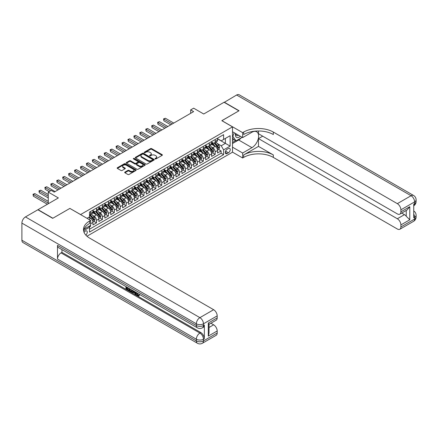 <?xml version="1.0" encoding="UTF-8"?>
<svg xmlns="http://www.w3.org/2000/svg" width="438" height="438" viewBox="0 0 438 438"><rect width="100%" height="100%" fill="white"/><g stroke="black" fill="none" stroke-linecap="round" stroke-linejoin="round"><path stroke-width="0.66" d="M155.151 158.923A0.575 0.334 0 0 0 155.966 158.923L162.153 155.353A0.821 0.476 0 0 0 162.394 155.019A0.821 0.476 0 0 0 162.153 154.68L151.668 148.63A0.821 0.476 0 0 0 150.502 148.63L144.316 152.2A0.575 0.334 0 0 0 145.131 152.67L145.931 152.21A2.633 1.522 0 0 1 149.659 152.21L150.535 152.714A2.633 1.522 0 0 1 151.307 153.787A2.633 1.522 0 0 1 150.535 154.866L149.73 155.326A0.575 0.334 0 0 0 150.546 155.797L151.351 155.337A2.633 1.522 0 0 1 155.074 155.337L155.95 155.84A2.633 1.522 0 0 1 156.722 156.919A2.633 1.522 0 0 1 155.95 157.992L155.151 158.452A0.575 0.334 0 0 0 155.151 158.923L155.151 158.452M85.821 235.107A2.683 1.549 120 0 0 87.189 232.775A2.683 1.549 120 0 0 86.697 230.925A2.683 1.549 120 0 0 85.355 231.056A2.683 1.549 120 0 0 84.069 232.386M124.939 172.096A0.821 0.476 0 0 0 124.699 172.435A0.821 0.476 0 0 0 124.939 172.769L127.88 174.466A0.821 0.476 0 0 0 129.046 174.466L135.917 170.502A0.821 0.476 0 0 0 136.158 170.163A0.821 0.476 0 0 0 135.917 169.829L125.432 163.774A0.821 0.476 0 0 0 124.266 163.774L117.395 167.743A0.821 0.476 0 0 0 117.154 168.077A0.821 0.476 0 0 0 117.395 168.416L120.948 170.47A0.821 0.476 0 0 0 122.114 170.47L125.054 168.767A0.821 0.476 0 0 0 125.295 168.433A0.821 0.476 0 0 0 125.054 168.099L123.292 167.081A2.201 1.27 0 0 1 122.645 166.177A2.201 1.27 0 0 1 124.009 165.006A2.201 1.27 0 0 1 126.407 165.279L133.311 169.265A2.201 1.27 0 0 1 133.957 170.163A2.201 1.27 0 0 1 132.594 171.34A2.201 1.27 0 0 1 130.196 171.066L129.046 170.398A0.821 0.476 0 0 0 127.88 170.398L124.939 172.096L124.939 172.769L127.88 171.083L127.88 170.398M69.932 208.45L80.608 214.549L232.501 126.85L221.825 120.685L238.88 110.836L224.048 102.273L203.725 114.006L193.64 108.181L190.672 109.894L193.64 111.608L54.208 192.107L51.241 190.399L48.273 192.107L48.273 203.758M69.932 208.379L52.872 218.228L38.04 209.665L58.358 197.932L48.273 192.107M145.991 164.009A0.821 0.476 0 0 0 147.157 164.009L154.028 160.045A0.821 0.476 0 0 0 154.269 159.706A0.821 0.476 0 0 0 154.028 159.372L143.544 153.316A0.821 0.476 0 0 0 142.377 153.316L135.506 157.286A0.821 0.476 0 0 0 135.265 157.62A0.821 0.476 0 0 0 135.506 157.959L145.991 164.009M133.727 159.049A0.575 0.334 0 0 1 134.313 159.131L134.313 158.446L144.973 164.6A0.821 0.476 0 0 1 145.213 164.934A0.821 0.476 0 0 1 144.973 165.274L138.101 169.238A0.821 0.476 0 0 1 136.935 169.238L126.451 163.188L126.451 162.514A0.821 0.476 0 0 0 126.21 162.848A0.821 0.476 0 0 0 126.451 163.188M126.451 162.514L129.391 160.817A0.821 0.476 0 0 1 130.557 160.817L134.811 163.27A0.821 0.476 0 0 0 135.972 163.27L137.926 162.148A0.821 0.476 0 0 0 138.167 161.808A0.821 0.476 0 0 0 137.926 161.474L133.497 158.917A0.575 0.334 0 0 1 134.313 158.446M89.347 227.01L90.578 226.298L89.806 225.849M90.639 223.763L92.949 222.427L92.949 224.924L96.513 222.871L93.814 221.31M92.648 215.397L94.137 216.257A3.356 1.938 60 0 1 96.513 220.369L98.884 219L98.884 221.502L102.443 219.443L99.744 217.889M98.583 211.976L100.072 212.835A3.356 1.938 60 0 1 102.443 216.947L104.819 215.573L104.819 218.075L108.378 216.022L105.678 214.461M104.512 208.548L106.007 209.408A3.356 1.938 60 0 1 108.378 213.52L110.754 212.151L110.754 214.647L114.313 212.594L111.613 211.034M110.447 205.121L111.936 205.98A3.356 1.938 60 0 1 114.313 210.092L116.683 208.723L116.683 211.226L120.242 209.167L117.543 207.612M116.382 201.699L117.871 202.559A3.356 1.938 60 0 1 120.242 206.67L122.618 205.296L122.618 207.798L126.177 205.745L123.478 204.185M122.317 198.272L123.806 199.131A3.356 1.938 60 0 1 126.177 203.243L128.553 201.874L128.553 204.371L132.112 202.318L129.413 200.757M128.246 194.844L129.736 195.704A3.356 1.938 60 0 1 132.112 199.816L134.482 198.447L134.482 200.949L138.047 198.89L135.347 197.335M134.181 191.422L135.671 192.282A3.356 1.938 60 0 1 138.047 196.394L140.417 195.019L140.417 197.522L143.976 195.468L141.277 193.908M140.116 187.995L141.605 188.855A3.356 1.938 60 0 1 143.976 192.966L146.352 191.598L146.352 194.094L149.911 192.041L147.212 190.481M146.046 184.568L147.54 185.427A3.356 1.938 60 0 1 149.911 189.539L152.282 188.17L152.282 190.672L155.846 188.614L153.147 187.059M151.981 181.146L153.47 182.005A3.356 1.938 60 0 1 155.846 186.117L158.217 184.743L158.217 187.245L161.775 185.192L159.076 183.631M157.915 177.719L159.405 178.578A3.356 1.938 60 0 1 161.775 182.69L164.151 181.321L164.151 183.818L167.71 181.765L165.011 180.204M163.85 174.291L165.34 175.151A3.356 1.938 60 0 1 167.71 179.262L170.086 177.894L170.086 180.396L173.645 178.337L170.946 176.782M169.78 170.869L171.269 171.729A3.356 1.938 60 0 1 173.645 175.841L176.016 174.466L176.016 176.968L179.58 174.915L176.875 173.355M175.715 167.442L177.204 168.301A3.356 1.938 60 0 1 179.58 172.413L181.951 171.044L181.951 173.541L185.509 171.488L182.81 169.928M181.65 164.015L183.139 164.874A3.356 1.938 60 0 1 185.509 168.986L187.886 167.617L187.886 170.119L191.444 168.061L188.745 166.506M187.579 160.593L189.068 161.452A3.356 1.938 60 0 1 191.444 165.564L193.815 164.19L193.815 166.692L197.379 164.639L194.68 163.078M193.514 157.165L195.003 158.025A3.356 1.938 60 0 1 197.379 162.137L199.75 160.768L199.75 163.264L203.309 161.211L200.609 159.651M199.449 153.738L200.938 154.598A3.356 1.938 60 0 1 203.309 158.709L205.685 157.341L205.685 159.843L209.244 157.784L206.544 156.229M205.384 150.316L206.873 151.176A3.356 1.938 60 0 1 209.244 155.282L211.62 153.913L211.62 156.415L215.178 154.362L215.178 151.86A3.356 1.938 -120 0 0 212.802 147.748L211.313 146.889M212.479 152.802L215.178 154.362M92.949 222.427A3.356 1.938 -120 0 0 90.578 218.316L88.799 217.286M98.884 219A3.356 1.938 -120 0 0 96.513 214.888L92.84 212.769M104.819 215.573A3.356 1.938 -120 0 0 102.443 211.466L98.774 209.348M110.754 212.151A3.356 1.938 -120 0 0 108.378 208.039L104.709 205.92M116.683 208.723A3.356 1.938 -120 0 0 114.313 204.612L110.644 202.493M122.618 205.296A3.356 1.938 -120 0 0 120.242 201.19L116.574 199.071M128.553 201.874A3.356 1.938 -120 0 0 126.177 197.762L122.509 195.644M134.482 198.447A3.356 1.938 -120 0 0 132.112 194.335L128.444 192.216M140.417 195.019A3.356 1.938 -120 0 0 138.047 190.908L134.373 188.794M146.352 191.598A3.356 1.938 -120 0 0 143.976 187.486L140.308 185.367M152.282 188.17A3.356 1.938 -120 0 0 149.911 184.059L146.243 181.94M158.217 184.743A3.356 1.938 -120 0 0 155.846 180.631L152.178 178.518M164.151 181.321A3.356 1.938 -120 0 0 161.775 177.209L158.107 175.09M170.086 177.894A3.356 1.938 -120 0 0 167.71 173.782L164.042 171.663M176.016 174.466A3.356 1.938 -120 0 0 173.645 170.355L169.977 168.241M181.951 171.044A3.356 1.938 -120 0 0 179.58 166.933L175.906 164.814M187.886 167.617A3.356 1.938 -120 0 0 185.509 163.505L181.841 161.387M193.815 164.19A3.356 1.938 -120 0 0 191.444 160.078L187.776 157.959M199.75 160.768A3.356 1.938 -120 0 0 197.379 156.656L193.706 154.537M205.685 157.341A3.356 1.938 -120 0 0 203.309 153.229L199.64 151.11M211.62 153.913A3.356 1.938 -120 0 0 209.244 149.801L205.575 147.683M228.406 148.537L227.103 149.292A2.601 1.5 120 0 0 225.406 151.581A2.601 1.5 120 0 0 225.805 153.667A2.601 1.5 120 0 0 227.103 153.535L228.406 152.785A2.601 1.5 120 0 0 230.109 150.491A2.601 1.5 120 0 0 229.709 148.405A2.601 1.5 120 0 0 228.406 148.537M86.959 236.23L232.501 152.2L232.501 126.85M88.963 226.336L89.511 227.289L89.511 232.085L223.604 154.669L223.604 149.873L221.228 145.761L217.248 143.461M89.511 227.289L83.609 230.695M87.02 218.316L89.511 216.876L89.511 212.08L223.604 134.663L223.604 139.459L230.131 135.692L230.131 146.106L223.604 149.873M92.949 210.64L94.137 211.324A3.356 1.938 60 0 0 95.818 211.494L98.189 210.125A3.356 1.938 -120 0 0 98.884 208.587L98.884 206.67M98.884 207.218L100.072 207.902A3.356 1.938 60 0 0 101.747 208.066L104.124 206.698A3.356 1.938 -120 0 0 104.819 205.159L104.819 203.243M104.819 203.79L106.007 204.475A3.356 1.938 60 0 0 107.682 204.645L110.058 203.27A3.356 1.938 -120 0 0 110.754 201.737L110.754 199.816M110.754 200.363L111.936 201.047A3.356 1.938 60 0 0 113.617 201.217L115.988 199.848A3.356 1.938 -120 0 0 116.683 198.31L116.683 196.394M116.683 196.941L117.871 197.626A3.356 1.938 60 0 0 119.552 197.79L121.923 196.421A3.356 1.938 -120 0 0 122.618 194.883L122.618 192.966M122.618 193.514L123.806 194.198A3.356 1.938 60 0 0 125.482 194.362L127.858 192.994A3.356 1.938 -120 0 0 128.553 191.461L128.553 189.539M128.553 190.087L129.736 190.771A3.356 1.938 60 0 0 131.416 190.941L133.787 189.572A3.356 1.938 -120 0 0 134.482 188.033L134.482 186.117M134.482 186.665L135.671 187.349A3.356 1.938 60 0 0 137.351 187.513L139.722 186.145A3.356 1.938 -120 0 0 140.417 184.606L140.417 182.69M140.417 183.237L141.605 183.922A3.356 1.938 60 0 0 143.281 184.086L145.657 182.717A3.356 1.938 -120 0 0 146.352 181.184L146.352 179.262M146.352 179.81L147.54 180.494A3.356 1.938 60 0 0 149.216 180.664L151.592 179.295A3.356 1.938 -120 0 0 152.282 177.757L152.282 175.835M152.282 176.388L153.47 177.072A3.356 1.938 60 0 0 155.151 177.237L157.521 175.868A3.356 1.938 -120 0 0 158.217 174.329L158.217 172.413M158.217 172.961L159.405 173.645A3.356 1.938 60 0 0 161.08 173.809L163.456 172.441A3.356 1.938 -120 0 0 164.151 170.908L164.151 168.986M164.151 169.533L165.34 170.218A3.356 1.938 60 0 0 167.015 170.387L169.391 169.013A3.356 1.938 -120 0 0 170.086 167.48L170.086 165.559M170.086 166.111L171.269 166.796A3.356 1.938 60 0 0 172.95 166.96L175.32 165.591A3.356 1.938 -120 0 0 176.016 164.053L176.016 162.137M176.016 162.684L177.204 163.369A3.356 1.938 60 0 0 178.885 163.533L181.255 162.164A3.356 1.938 -120 0 0 181.951 160.631L181.951 158.709M181.951 159.257L183.139 159.941A3.356 1.938 60 0 0 184.814 160.111L187.19 158.737A3.356 1.938 -120 0 0 187.886 157.204L187.886 155.282M187.886 155.835L189.068 156.519A3.356 1.938 60 0 0 190.749 156.684L193.12 155.315A3.356 1.938 -120 0 0 193.815 153.776L193.815 151.86M193.815 152.408L195.003 153.092A3.356 1.938 60 0 0 196.684 153.256L199.055 151.887A3.356 1.938 -120 0 0 199.75 150.349L199.75 148.433M199.75 148.98L200.938 149.665A3.356 1.938 60 0 0 202.613 149.834L204.989 148.46A3.356 1.938 -120 0 0 205.685 146.927L205.685 145.005M205.685 145.558L206.873 146.243A3.356 1.938 60 0 0 208.548 146.407L210.924 145.038A3.356 1.938 -120 0 0 211.62 143.5L211.62 141.584M89.511 229.211L221.113 153.229L221.113 150.935L217.549 152.988L217.549 150.491A3.356 1.938 -120 0 0 215.178 146.38L211.51 144.261M211.62 142.131L212.802 142.815A3.356 1.938 -120 0 0 214.483 142.98A3.356 1.938 -120 0 0 215.178 141.447L215.178 139.525M214.483 142.98L216.854 141.611A3.356 1.938 -120 0 0 217.549 140.072L217.549 138.156M90.578 211.461L90.578 213.383A3.356 1.938 60 0 1 89.883 214.921A3.356 1.938 60 0 1 89.511 215.053M89.883 214.921L92.254 213.547A3.356 1.938 -120 0 0 92.949 212.014L92.949 210.092M96.513 208.039L96.513 209.955A3.356 1.938 60 0 1 95.818 211.494M102.443 204.612L102.443 206.533A3.356 1.938 60 0 1 101.747 208.066M108.378 201.184L108.378 203.106A3.356 1.938 60 0 1 107.682 204.645M114.313 197.762L114.313 199.679A3.356 1.938 60 0 1 113.617 201.217M120.242 194.335L120.242 196.257A3.356 1.938 60 0 1 119.552 197.79M126.177 190.908L126.177 192.829A3.356 1.938 60 0 1 125.482 194.362M132.112 187.486L132.112 189.402A3.356 1.938 60 0 1 131.416 190.941M138.047 184.059L138.047 185.975A3.356 1.938 60 0 1 137.351 187.513M143.976 180.631L143.976 182.553A3.356 1.938 60 0 1 143.281 184.086M149.911 177.209L149.911 179.126A3.356 1.938 60 0 1 149.216 180.664M155.846 173.782L155.846 175.698A3.356 1.938 60 0 1 155.151 177.237M161.775 170.355L161.775 172.276A3.356 1.938 60 0 1 161.08 173.809M167.71 166.933L167.71 168.849A3.356 1.938 60 0 1 167.015 170.387M173.645 163.505L173.645 165.422A3.356 1.938 60 0 1 172.95 166.96M179.58 160.078L179.58 162A3.356 1.938 60 0 1 178.885 163.533M185.509 156.656L185.509 158.572A3.356 1.938 60 0 1 184.814 160.111M191.444 153.229L191.444 155.145A3.356 1.938 60 0 1 190.749 156.684M197.379 149.801L197.379 151.723A3.356 1.938 60 0 1 196.684 153.256M203.309 146.38L203.309 148.296A3.356 1.938 60 0 1 202.613 149.834M209.244 142.952L209.244 144.869A3.356 1.938 60 0 1 208.548 146.407M209.244 155.282L209.244 157.784M203.309 158.709L203.309 161.211M197.379 162.137L197.379 164.639M191.444 165.564L191.444 168.061M185.509 168.986L185.509 171.488M179.58 172.413L179.58 174.915M173.645 175.841L173.645 178.337M167.71 179.262L167.71 181.765M161.775 182.69L161.775 185.192M155.846 186.117L155.846 188.614M149.911 189.539L149.911 192.041M143.976 192.966L143.976 195.468M138.047 196.394L138.047 198.89M132.112 199.816L132.112 202.318M126.177 203.243L126.177 205.745M120.242 206.67L120.242 209.167M114.313 210.092L114.313 212.594M108.378 213.52L108.378 216.022M102.443 216.947L102.443 219.443M96.513 220.369L96.513 222.871M90.578 225.406L90.578 226.298M221.228 145.761L225.384 143.363L225.384 138.43L230.131 135.692M217.549 138.841L230.131 146.106M217.549 138.704L221.228 140.828L223.604 139.459M190.672 109.894L190.672 113.322M218.409 149.374L221.113 150.935M221.113 153.229L223.604 154.669M155.381 159.005L155.95 158.676A2.633 1.522 0 0 0 156.722 157.603L156.722 156.919M151.307 153.787L151.307 154.477A2.633 1.522 0 0 1 150.535 155.55L149.966 155.879M162.153 154.68L162.153 155.353L151.668 149.314A0.821 0.476 0 0 0 150.502 149.314L144.545 152.752M154.017 160.051L143.544 154.006A0.821 0.476 0 0 0 142.377 154.006L135.517 157.965L135.506 157.286M152.572 159.941A0.575 0.334 0 0 0 152.572 159.47L143.368 154.16A0.575 0.334 0 0 0 142.553 154.16L141.709 154.647A2.633 1.522 0 0 0 140.937 155.725A2.633 1.522 0 0 0 141.709 156.799L148 160.428A2.633 1.522 0 0 0 151.729 160.428L152.572 159.941L152.572 160.626A0.575 0.334 0 0 0 152.742 160.39L152.742 159.706M140.937 155.725L140.937 156.41A2.633 1.522 0 0 0 141.709 157.483L141.709 156.799M152.572 160.626L151.729 161.113A2.633 1.522 0 0 1 148 161.113L141.709 157.483M126.462 163.193L129.391 161.502L129.391 160.817M138.167 161.808L138.167 162.493A0.821 0.476 0 0 1 137.926 162.832L135.972 163.954A0.821 0.476 0 0 1 134.811 163.954L130.557 161.502A0.821 0.476 0 0 0 129.391 161.502M134.313 159.131L144.962 165.279M139.218 165.816A2.201 1.27 0 0 0 141.622 166.095A2.201 1.27 0 0 0 142.98 164.918A2.201 1.27 0 0 0 142.339 164.02L139.903 162.613A0.821 0.476 0 0 0 138.742 162.613L136.787 163.741A0.821 0.476 0 0 0 136.547 164.08A0.821 0.476 0 0 0 136.787 164.414L139.218 165.816L139.218 166.506A2.201 1.27 0 0 0 141.622 166.779A2.201 1.27 0 0 0 142.98 165.602L142.98 164.918M136.547 164.08L136.547 164.765A0.821 0.476 0 0 0 136.787 165.099L136.787 164.414M139.218 166.506L136.787 165.099M133.957 170.163L133.957 170.847A2.201 1.27 0 0 1 132.594 172.024A2.201 1.27 0 0 1 130.196 171.751L129.046 171.083A0.821 0.476 0 0 0 127.88 171.083M122.645 166.177L122.645 166.867A2.201 1.27 0 0 0 123.292 167.765L123.292 167.081M125.054 168.099L125.054 168.767L123.292 167.765M135.906 170.508L125.432 164.464A0.821 0.476 0 0 0 124.266 164.464L117.406 168.422M217.5 149.9L219.033 149.019L219.63 147.305A2.223 1.281 -120 0 0 218.759 145.213L216.049 142.076M215.507 146.593L212.293 142.87A6.417 3.707 -120 0 0 211.62 142.169M213.744 145.553L211.948 143.467A5.327 3.077 -120 0 0 211.62 143.111M173.76 123.083L165.367 118.238L163.883 119.092L163.883 120.806L170.798 124.797M214.182 143.1L216.919 146.276A2.223 1.281 60 0 1 217.713 147.809L218.425 147.398A2.223 1.281 -120 0 0 217.631 145.865L214.921 142.728M214.341 143.051L217.286 146.462A1.133 0.652 60 0 1 217.571 146.905L218.425 147.398M163.883 120.806L163.56 118.906L172.282 123.943M163.56 118.906L165.367 118.238M235.54 133.502A5.453 3.148 120 0 0 237.308 137.592A5.453 3.148 120 0 0 240.325 136.267M235.896 133.71A3.734 2.157 120 0 0 236.668 135.452A3.734 2.157 120 0 0 237.215 135.621A3.734 2.157 120 0 0 238.562 135.249M242.176 137.335L236.033 140.877L233.662 139.508L232.501 137.861M236.033 140.877L232.83 136.322L234.22 132.741M232.501 136.136L232.83 136.322M224.223 102.377L236.624 95.013L411.063 195.726A5.037 2.907 120 0 1 413.582 195.474A5.037 5.037 0 0 1 416.1 199.832A5.037 2.907 180 0 1 414.627 201.891L400.89 209.818A5.037 2.907 -120 0 0 397.332 203.654L411.063 195.726A5.037 2.907 60 0 1 414.627 201.891L414.627 203.604L413.735 204.113L413.735 217.817L414.627 217.303L414.627 219.016A5.037 2.907 60 0 1 413.582 221.321L399.845 229.255A5.037 2.907 -120 0 0 400.89 226.95L414.627 219.016A5.037 2.907 0 0 0 416.1 216.963A5.037 5.037 0 0 1 413.582 221.321M224.223 102.169L239.06 110.737L221.88 120.718M232.501 147.168L242.647 153.026L251.932 147.661A9.439 5.448 120 0 0 258.102 139.344A9.439 5.448 120 0 0 256.652 131.778A9.439 5.448 120 0 0 251.932 132.249L242.647 137.609L242.647 132.643L243.659 132.057A20.975 12.111 180 0 1 273.323 132.057L397.332 203.654M242.647 153.026L242.647 157.992L243.659 157.406A20.975 12.111 180 0 1 273.323 157.406L397.332 229.003A5.037 2.907 -120 0 0 399.845 229.255M258.491 146.38L243.659 154.942A20.975 12.111 180 0 1 273.323 154.942L258.491 146.38L258.491 138.6L262.701 136.169M258.491 130.978L258.491 133.738L397.332 213.897A5.037 2.907 -120 0 0 399.845 214.144A5.037 2.907 -120 0 0 400.89 211.839L409.787 206.703L409.787 219.788L406.229 216.23L406.229 210.459M409.787 219.788L400.89 224.924L400.89 226.95M400.89 224.924A5.037 2.907 -120 0 0 397.332 218.759L404.449 214.647A5.037 2.907 60 0 1 406.229 216.23M258.491 138.6L397.332 218.759M236.624 95.013A5.037 2.907 -60 0 1 239.143 94.761L413.582 195.474M232.501 131.75L242.647 137.609M221.88 120.653L242.647 132.643M232.501 152.134L242.647 157.992M400.89 209.818L400.89 211.839M401.712 213.071L404.449 214.647M243.659 132.057L243.659 134.526A20.975 12.111 180 0 1 273.323 134.526L273.323 132.057M399.845 214.144L407.126 209.944L409.787 206.703M241.261 137.861A9.439 5.448 -60 0 1 238.644 139.99L232.501 143.533M232.501 142.438L235.617 140.642M232.501 140.384L233.837 139.612M136.87 292.863L137.97 295.163L138.386 295.311M136.442 292.639L137.494 295.442L138.189 295.524L138.966 294.714L139.47 295.135L138.578 296.077L137.543 295.94C136.448 295.201 135.9 294.166 135.895 292.852L135.933 292.343M133.541 292.31L132.834 293.17L132.303 292.863L133.201 290.766M135.457 292.069L136.169 294.55L135.692 294.823L135.161 294.511L134.756 293.017L133.24 292.141L132.834 293.17M126.921 287.859L126.921 288.735L129.018 289.945L129.018 290.421L128.542 290.695L125.941 289.19L125.941 286.578M128.788 288.22L128.318 288.664L126.445 287.585L126.445 289.009L126.921 288.735M57.498 245.362L196.339 325.516A5.037 2.907 120 0 0 197.379 327.821L58.544 247.662A5.037 2.907 -60 0 1 57.498 245.362L57.498 259.061A5.037 2.907 -60 0 1 61.057 252.896L61.95 252.381L200.79 332.541A5.037 2.907 60 0 1 204.349 338.705L204.349 325.001A5.037 2.907 60 0 1 203.309 327.306L202.416 327.821A5.037 2.907 -120 0 0 203.456 325.516L204.349 325.001M61.95 252.381L61.95 249.633M132.626 290.438L131.657 292.058L129.226 291.089L129.226 288.472M52.691 218.332L69.872 208.417L90.639 220.402L89.631 220.987A20.975 12.111 -0 0 0 83.483 229.55A20.975 12.111 -0 0 0 89.631 238.113L213.635 309.71A5.037 2.907 60 0 1 217.193 315.875L203.456 323.802L203.456 325.516A5.037 2.907 -0 0 1 196.339 325.516L196.339 323.802L21.9 223.095A5.037 2.907 -60 0 1 25.459 216.925L37.86 209.769L52.691 218.332M90.639 220.402L90.639 225.373L84.08 229.162M208.296 323.036L209.03 324.147L209.03 332.951L208.296 336.121L208.296 323.036L217.193 317.895L217.193 315.875M217.193 317.895A5.037 2.907 60 0 1 216.153 320.2L209.03 324.312M21.9 240.221L196.339 340.934A5.037 2.907 120 0 0 197.379 343.239L22.94 242.526A5.037 2.907 -60 0 1 21.9 240.221L21.9 223.095M210.897 323.233L213.635 324.815A5.037 2.907 60 0 1 217.193 330.98L208.296 336.121M204.349 338.705L203.456 339.22L203.456 340.934L217.193 333L217.193 330.98M217.193 333A5.037 2.907 60 0 1 216.153 335.305L202.416 343.239A5.037 2.907 -120 0 0 203.456 340.934A5.037 2.907 -0 0 1 196.339 340.934L196.339 339.22L57.498 259.061M89.631 220.987L89.631 223.451A20.975 12.111 -0 0 0 83.592 230.782M126.445 289.009L128.542 290.219L129.018 289.945M128.542 290.219L128.542 290.695M126.445 286.868L128.526 288.067M128.318 288.188L128.318 288.664M132.112 290.142L131.657 292.058M129.73 288.762L129.73 290.903L130.464 291.33L131.307 291.522L131.614 289.852M132.15 290.695L132.615 290.427M130.206 289.036L130.206 290.629L131.778 291.248M129.73 290.903L130.206 290.629M130.464 291.33L130.94 291.051M134.794 291.692L135.692 294.823M133.672 291.04L133.393 291.752L134.608 292.453L134.324 291.418M133.968 291.21L134.433 291.807M133.393 291.752L133.864 291.478M137.494 295.442L137.97 295.163M136.393 293.137L136.848 292.874M138.496 294.988L138.994 295.409L139.47 295.135M138.994 295.409L138.578 296.077M211.565 153.327L213.103 152.44L213.695 150.727A2.223 1.281 -120 0 0 212.83 148.641L210.12 145.504M209.572 150.02L206.358 146.297A6.417 3.707 -120 0 0 205.685 145.591M207.809 148.975L206.013 146.894A5.327 3.077 -120 0 0 205.685 146.538M167.831 126.511L159.432 121.665L157.948 122.52L157.948 124.233L164.863 128.224M208.247 146.527L210.99 149.703A2.223 1.281 60 0 1 211.784 151.236L212.496 150.825A2.223 1.281 -120 0 0 211.702 149.292L208.992 146.155M208.406 146.478L211.351 149.889A1.133 0.652 60 0 1 211.642 150.333L212.496 150.825M157.948 124.233L157.625 122.333L166.347 127.365M157.625 122.333L159.432 121.665M205.636 156.755L207.169 155.868L207.76 154.154A2.223 1.281 -120 0 0 206.895 152.068L204.185 148.925M203.643 153.448L200.423 149.725A6.417 3.707 -120 0 0 199.75 149.019M201.88 152.402L200.078 150.322A5.327 3.077 -120 0 0 199.75 149.96M161.896 129.933L153.503 125.087L152.019 125.947L152.019 127.655L158.928 131.646M202.312 149.955L205.055 153.13A2.223 1.281 60 0 1 205.849 154.658L206.561 154.247A2.223 1.281 -120 0 0 205.767 152.72L203.057 149.577M202.476 149.9L205.422 153.311A1.133 0.652 60 0 1 205.707 153.754L206.561 154.247M152.019 127.655L151.69 125.755L160.412 130.792M151.69 125.755L153.503 125.087M199.701 160.177L201.234 159.295L201.825 157.581A2.223 1.281 -120 0 0 200.96 155.49L198.25 152.353M197.708 156.87L194.494 153.152A6.417 3.707 -120 0 0 193.815 152.446M195.945 155.829L194.144 153.743A5.327 3.077 -120 0 0 193.815 153.388M155.961 133.36L147.568 128.515L146.084 129.369L146.084 131.082L152.993 135.074M196.377 153.377L199.12 156.552A2.223 1.281 60 0 1 199.914 158.085L200.626 157.675A2.223 1.281 -120 0 0 199.832 156.142L197.122 153.004M196.542 153.327L199.487 156.738A1.133 0.652 60 0 1 199.772 157.182L200.626 157.675M146.084 131.082L145.755 129.183L154.477 134.22M145.755 129.183L147.568 128.515M193.766 163.604L195.299 162.717L195.895 161.003A2.223 1.281 -120 0 0 195.03 158.917L192.315 155.78M191.773 160.297L188.559 156.574A6.417 3.707 -120 0 0 187.886 155.868M190.01 159.251L188.214 157.171A5.327 3.077 -120 0 0 187.886 156.815M150.031 136.787L141.633 131.942L140.149 132.796L140.149 134.51L147.064 138.501M190.448 156.804L193.191 159.98A2.223 1.281 60 0 1 193.979 161.512L194.691 161.102A2.223 1.281 -120 0 0 193.903 159.569L191.192 156.432M190.607 156.755L193.552 160.166A1.133 0.652 60 0 1 193.842 160.609L194.691 161.102M140.149 134.51L139.826 132.61L148.548 137.642M139.826 132.61L141.633 131.942M187.836 167.031L189.369 166.144L189.961 164.431A2.223 1.281 -120 0 0 189.096 162.345L186.385 159.202M185.838 163.724L182.624 160.001A6.417 3.707 -120 0 0 181.951 159.295M184.075 162.679L182.279 160.598A5.327 3.077 -120 0 0 181.951 160.237M144.097 140.215L135.703 135.364L134.22 136.223L134.22 137.932L141.129 141.923M184.513 160.231L187.256 163.407A2.223 1.281 60 0 1 188.05 164.934L188.762 164.524A2.223 1.281 -120 0 0 187.968 162.996L185.258 159.854M184.677 160.177L187.623 163.588A1.133 0.652 60 0 1 187.907 164.031L188.762 164.524M134.22 137.932L133.891 136.032L142.613 141.069M133.891 136.032L135.703 135.364M181.901 170.453L183.434 169.572L184.026 167.858A2.223 1.281 -120 0 0 183.161 165.767L180.451 162.629M179.909 167.146L176.695 163.429A6.417 3.707 -120 0 0 176.016 162.722M178.146 166.106L176.344 164.02A5.327 3.077 -120 0 0 176.016 163.664M138.162 143.637L129.768 138.791L128.285 139.645L128.285 141.359L135.194 145.35M178.578 163.653L181.321 166.829A2.223 1.281 60 0 1 182.115 168.362L182.827 167.951A2.223 1.281 -120 0 0 182.033 166.418L179.323 163.281M178.742 163.604L181.688 167.015A1.133 0.652 60 0 1 181.973 167.458L182.827 167.951M128.285 141.359L127.956 139.459L136.678 144.496M127.956 139.459L129.768 138.791M175.966 173.881L177.499 172.994L178.096 171.28A2.223 1.281 -120 0 0 177.226 169.194L174.516 166.057M173.974 170.574L170.76 166.851A6.417 3.707 -120 0 0 170.086 166.144M172.211 169.528L170.415 167.447A5.327 3.077 -120 0 0 170.086 167.092M132.232 147.064L123.834 142.219L122.35 143.073L122.35 144.786L129.265 148.778M172.649 167.081L175.386 170.256A2.223 1.281 60 0 1 176.18 171.789L176.892 171.378A2.223 1.281 -120 0 0 176.103 169.845L173.388 166.708M172.807 167.031L175.753 170.442A1.133 0.652 60 0 1 176.038 170.886L176.892 171.378M122.35 144.786L122.027 142.887L130.748 147.918M122.027 142.887L123.834 142.219M170.037 177.308L171.57 176.421L172.161 174.707A2.223 1.281 -120 0 0 171.296 172.621L168.586 169.479M168.039 174.001L164.825 170.278A6.417 3.707 -120 0 0 164.151 169.572M166.276 172.955L164.48 170.875A5.327 3.077 -120 0 0 164.151 170.513M126.297 150.491L117.899 145.64L116.415 146.5L116.415 148.208L123.33 152.2M166.714 170.508L169.457 173.683A2.223 1.281 60 0 1 170.251 175.211L170.962 174.8A2.223 1.281 -120 0 0 170.168 173.273L167.458 170.13M166.873 170.453L169.824 173.864A1.133 0.652 60 0 1 170.108 174.308L170.962 174.8M116.415 148.208L116.092 146.308L124.814 151.345M116.092 146.308L117.899 145.64M164.102 180.73L165.635 179.848L166.226 178.135A2.223 1.281 -120 0 0 165.361 176.043L162.651 172.906M162.109 177.423L158.89 173.705A6.417 3.707 -120 0 0 158.217 172.999M160.346 176.383L158.545 174.297A5.327 3.077 -120 0 0 158.217 173.941M120.362 153.913L111.969 149.068L110.486 149.922L110.486 151.636L117.395 155.627M160.779 173.93L163.522 177.105A2.223 1.281 60 0 1 164.316 178.638L165.027 178.228A2.223 1.281 -120 0 0 164.234 176.695L161.523 173.558M160.943 173.881L163.889 177.291A1.133 0.652 60 0 1 164.173 177.735L165.027 178.228M110.486 151.636L110.157 149.736L118.879 154.773M110.157 149.736L111.969 149.068M158.167 184.157L159.7 183.27L160.292 181.556A2.223 1.281 -120 0 0 159.427 179.471L156.716 176.333M156.174 180.85L152.961 177.127A6.417 3.707 -120 0 0 152.282 176.421M154.411 179.804L152.61 177.724A5.327 3.077 -120 0 0 152.282 177.368M114.427 157.341L106.034 152.495L104.551 153.349L104.551 155.063L111.466 159.054M154.849 177.357L157.587 180.533A2.223 1.281 60 0 1 158.381 182.066L159.093 181.655A2.223 1.281 -120 0 0 158.299 180.122L155.589 176.985M155.008 177.308L157.954 180.719A1.133 0.652 60 0 1 158.238 181.162L159.093 181.655M104.551 155.063L104.222 153.163L112.944 158.195M104.222 153.163L106.034 152.495M152.232 187.584L153.765 186.697L154.362 184.984A2.223 1.281 -120 0 0 153.497 182.898L150.781 179.755M150.239 184.278L147.026 180.555A6.417 3.707 -120 0 0 146.352 179.848M148.477 183.232L146.681 181.151A5.327 3.077 -120 0 0 146.352 180.79M108.498 160.768L100.099 155.917L98.616 156.777L98.616 158.485L105.531 162.476M148.915 180.784L151.657 183.96A2.223 1.281 60 0 1 152.446 185.488L153.158 185.077A2.223 1.281 -120 0 0 152.369 183.549L149.659 180.407M149.073 180.73L152.019 184.141A1.133 0.652 60 0 1 152.309 184.584L153.158 185.077M98.616 158.485L98.293 156.585L107.014 161.622M98.293 156.585L100.099 155.917M146.303 191.006L147.836 190.125L148.427 188.411A2.223 1.281 -120 0 0 147.562 186.32L144.852 183.183M144.31 187.699L141.091 183.982A6.417 3.707 -120 0 0 140.417 183.276M142.542 186.659L140.746 184.573A5.327 3.077 -120 0 0 140.417 184.217M102.563 164.19L94.17 159.344L92.686 160.198L92.686 161.912L99.596 165.903M142.98 184.206L145.723 187.382A2.223 1.281 60 0 1 146.516 188.915L147.228 188.504A2.223 1.281 -120 0 0 146.434 186.971L143.724 183.834M143.144 184.157L146.089 187.568A1.133 0.652 60 0 1 146.374 188.011L147.228 188.504M92.686 161.912L92.358 160.012L101.079 165.049M92.358 160.012L94.17 159.344M140.368 194.434L141.901 193.547L142.492 191.833A2.223 1.281 -120 0 0 141.627 189.747L138.917 186.61M138.375 191.127L135.161 187.404A6.417 3.707 -120 0 0 134.482 186.697M136.612 190.081L134.811 188.001A5.327 3.077 -120 0 0 134.482 187.645M96.628 167.617L88.235 162.772L86.751 163.626L86.751 165.34L93.661 169.331M137.045 187.634L139.788 190.809A2.223 1.281 60 0 1 140.582 192.342L141.293 191.932A2.223 1.281 -120 0 0 140.499 190.399L137.789 187.261M137.209 187.584L140.155 190.995A1.133 0.652 60 0 1 140.439 191.439L141.293 191.932M86.751 165.34L86.423 163.44L95.145 168.471M86.423 163.44L88.235 162.772M134.433 197.861L135.966 196.974L136.563 195.26A2.223 1.281 -120 0 0 135.692 193.174L132.982 190.032M132.44 194.554L129.226 190.831A6.417 3.707 -120 0 0 128.553 190.125M130.677 193.508L128.881 191.428A5.327 3.077 -120 0 0 128.553 191.067M90.699 171.044L82.3 166.194L80.816 167.053L80.816 168.767L87.731 172.753M131.115 191.061L133.858 194.237A2.223 1.281 60 0 1 134.647 195.764L135.358 195.353A2.223 1.281 -120 0 0 134.57 193.826L131.854 190.683M131.274 191.006L134.22 194.417A1.133 0.652 60 0 1 134.504 194.861L135.358 195.353M80.816 168.767L80.493 166.862L89.215 171.899M80.493 166.862L82.3 166.194M128.504 201.283L130.037 200.401L130.628 198.688A2.223 1.281 -120 0 0 129.763 196.596L127.053 193.459M126.505 197.976L123.292 194.258A6.417 3.707 -120 0 0 122.618 193.552M124.742 196.936L122.947 194.85A5.327 3.077 -120 0 0 122.618 194.494M84.764 174.466L76.365 169.621L74.887 170.475L74.887 172.189L81.796 176.18M125.18 194.488L127.923 197.658A2.223 1.281 60 0 1 128.717 199.191L129.429 198.781A2.223 1.281 -120 0 0 128.635 197.248L125.925 194.111M125.339 194.434L128.29 197.845A1.133 0.652 60 0 1 128.575 198.288L129.429 198.781M74.887 172.189L74.559 170.289L83.28 175.326M74.559 170.289L76.365 169.621M122.569 204.71L124.102 203.823L124.693 202.11A2.223 1.281 -120 0 0 123.828 200.024L121.118 196.886M120.576 201.403L117.357 197.68A6.417 3.707 -120 0 0 116.683 196.974M118.813 200.358L117.012 198.277A5.327 3.077 -120 0 0 116.683 197.921M78.829 177.894L70.436 173.048L68.952 173.902L68.952 175.616L75.862 179.607M119.246 197.91L121.988 201.086A2.223 1.281 60 0 1 122.782 202.619L123.494 202.208A2.223 1.281 -120 0 0 122.7 200.675L119.99 197.538M119.41 197.861L122.355 201.272A1.133 0.652 60 0 1 122.64 201.715L123.494 202.208M68.952 175.616L68.624 173.716L77.345 178.748M68.624 173.716L70.436 173.048M116.634 208.138L118.167 207.251L118.758 205.537A2.223 1.281 -120 0 0 117.893 203.451L115.183 200.308M114.641 204.831L111.427 201.108A6.417 3.707 -120 0 0 110.754 200.401M112.878 203.785L111.077 201.704A5.327 3.077 -120 0 0 110.754 201.343M72.894 181.321L64.501 176.47L63.017 177.33L63.017 179.043L69.932 183.029M113.316 201.338L116.054 204.513A2.223 1.281 60 0 1 116.847 206.041L117.559 205.63A2.223 1.281 -120 0 0 116.765 204.103L114.055 200.96M113.475 201.283L116.42 204.694A1.133 0.652 60 0 1 116.705 205.137L117.559 205.63M63.017 179.043L62.689 177.138L71.416 182.175M62.689 177.138L64.501 176.47M110.699 211.559L112.232 210.678L112.829 208.964A2.223 1.281 -120 0 0 111.964 206.873L109.248 203.736M108.706 208.253L105.492 204.535A6.417 3.707 -120 0 0 104.819 203.829M106.943 207.212L105.147 205.126A5.327 3.077 -120 0 0 104.819 204.77M66.965 184.743L58.566 179.898L57.082 180.752L57.082 182.465L63.997 186.457M107.381 204.765L110.124 207.935A2.223 1.281 60 0 1 110.913 209.468L111.63 209.057A2.223 1.281 -120 0 0 110.836 207.524L108.126 204.387M107.54 204.71L110.486 208.121A1.133 0.652 60 0 1 110.776 208.565L111.63 209.057M57.082 182.465L56.759 180.566L65.481 185.602M56.759 180.566L58.566 179.898M104.77 214.987L106.303 214.1L106.894 212.386A2.223 1.281 -120 0 0 106.029 210.3L103.319 207.163M102.777 211.68L99.557 207.957A6.417 3.707 -120 0 0 98.884 207.251M101.014 210.634L99.212 208.554A5.327 3.077 -120 0 0 98.884 208.198M61.03 188.17L52.637 183.325L51.153 184.179L51.153 185.893L58.062 189.884M101.446 208.187L104.189 211.362A2.223 1.281 60 0 1 104.983 212.895L105.695 212.485A2.223 1.281 -120 0 0 104.901 210.952L102.191 207.815M101.611 208.138L104.556 211.549A1.133 0.652 60 0 1 104.841 211.992L105.695 212.485M51.153 185.893L50.824 183.993L59.546 189.024M50.824 183.993L52.637 183.325M98.835 218.414L100.368 217.527L100.959 215.814A2.223 1.281 -120 0 0 100.094 213.728L97.384 210.585M96.842 215.107L93.628 211.384A6.417 3.707 -120 0 0 92.949 210.678M95.079 214.062L93.278 211.981A5.327 3.077 -120 0 0 92.949 211.62M55.095 191.598L46.702 186.747L45.218 187.606L45.218 189.32L49.165 191.598M95.511 211.614L98.254 214.79A2.223 1.281 60 0 1 99.048 216.323L99.76 215.907A2.223 1.281 -120 0 0 98.966 214.379L96.256 211.236M95.676 211.559L98.621 214.97A1.133 0.652 60 0 1 98.906 215.414L99.76 215.907M45.218 189.32L44.89 187.415L50.649 190.738M44.89 187.415L46.702 186.747M92.9 221.836L94.433 220.955L95.03 219.241A2.223 1.281 -120 0 0 94.165 217.149L91.449 214.012M90.907 218.529L89.489 216.887M48.273 194.505L40.767 190.174L39.283 191.028L39.283 192.742L48.273 197.932M89.582 215.042L92.325 218.212A2.223 1.281 60 0 1 93.113 219.745L93.825 219.334A2.223 1.281 -120 0 0 93.037 217.801L90.321 214.664M89.741 214.987L92.686 218.398A1.133 0.652 60 0 1 92.971 218.841L93.825 219.334M39.283 192.742L38.96 190.842L48.273 196.219M38.96 190.842L40.767 190.174M48.273 201.36L34.832 193.601L33.354 194.456L33.354 196.169L47.381 204.272M33.354 196.169L33.025 194.269L48.273 203.073M33.025 194.269L34.832 193.601M88.799 219.345L90.578 218.316M94.137 216.257L96.513 214.888M100.072 212.835L102.443 211.466M106.007 209.408L108.378 208.039M111.936 205.98L114.313 204.612M117.871 202.559L120.242 201.19M123.806 199.131L126.177 197.762M129.736 195.704L132.112 194.335M135.671 192.282L138.047 190.908M141.605 188.855L143.976 187.486M147.54 185.427L149.911 184.059M153.47 182.005L155.846 180.631M159.405 178.578L161.775 177.209M165.34 175.151L167.71 173.782M171.269 171.729L173.645 170.355M177.204 168.301L179.58 166.933M183.139 164.874L185.509 163.505M189.068 161.452L191.444 160.078M195.003 158.025L197.379 156.656M200.938 154.598L203.309 153.229M206.873 151.176L209.244 149.801M212.802 147.748L215.178 146.38M215.178 141.447L217.549 140.072M90.578 213.383L92.949 212.014M96.513 209.955L98.884 208.587M102.443 206.533L104.819 205.159M108.378 203.106L110.754 201.737M114.313 199.679L116.683 198.31M120.242 196.257L122.618 194.883M126.177 192.829L128.553 191.461M132.112 189.402L134.482 188.033M138.047 185.975L140.417 184.606M143.976 182.553L146.352 181.184M149.911 179.126L152.282 177.757M155.846 175.698L158.217 174.329M161.775 172.276L164.151 170.908M167.71 168.849L170.086 167.48M173.645 165.422L176.016 164.053M179.58 162L181.951 160.631M185.509 158.572L187.886 157.204M191.444 155.145L193.815 153.776M197.379 151.723L199.75 150.349M203.309 148.296L205.685 146.927M209.244 144.869L211.62 143.5M215.178 151.86L217.549 150.491M225.565 151.143L228.406 152.785M225.263 152.473L227.103 153.535M155.95 158.676L155.95 157.992M149.73 155.797L149.73 155.326M150.535 155.55L150.535 154.866M144.316 152.67L144.316 152.2M150.502 149.314L150.502 148.63M151.668 149.314L151.668 148.63M142.377 154.006L142.377 153.316M143.544 154.006L143.544 153.316M154.028 160.045L154.028 159.372M148 161.113L148 160.428M151.729 161.113L151.729 160.428M130.557 161.502L130.557 160.817M134.811 163.954L134.811 163.27M135.972 163.954L135.972 163.27M137.926 162.832L137.926 162.148M144.973 165.274L144.973 164.6M129.046 171.083L129.046 170.398M130.196 171.751L130.196 171.066M117.395 168.416L117.395 167.743M124.266 164.464L124.266 163.774M125.432 164.464L125.432 163.774M135.917 170.502L135.917 169.829M217.16 148.761L219.613 147.343M212.293 142.87L212.6 142.695M217.631 145.865L218.759 145.213M215.863 146.889L216.919 146.276M243.659 154.942L243.659 157.406M273.323 154.942L273.323 157.406M413.735 214.072A5.037 2.907 60 0 1 414.627 217.303A5.037 2.907 180 0 0 416.1 215.25A5.037 5.037 0 0 0 413.735 210.979M414.627 203.604A5.037 2.907 60 0 1 413.735 205.805A5.037 5.037 0 0 0 416.1 201.546A5.037 2.907 0 0 1 414.627 203.604M238.644 139.99L251.932 147.661M25.459 216.925L199.898 317.638L213.635 309.71M61.057 252.896L199.898 333.055L200.79 332.541M209.03 327.471L213.635 324.815M199.898 317.638A5.037 2.907 120 0 0 196.339 323.802A5.037 2.907 180 0 0 203.456 323.802A5.037 2.907 -120 0 0 199.898 317.638M199.898 333.055A5.037 2.907 120 0 0 196.339 339.22A5.037 2.907 180 0 0 203.456 339.22A5.037 2.907 -120 0 0 199.898 333.055M211.231 152.189L213.678 150.771M206.358 146.297L206.665 146.122M211.702 149.292L212.83 148.641M209.928 150.316L210.99 149.703M205.296 155.61L207.743 154.198M200.423 149.725L200.73 149.55M205.767 152.72L206.895 152.068M203.993 153.738L205.055 153.13M199.361 159.038L201.814 157.625M194.494 153.152L194.8 152.971M199.832 156.142L200.96 155.49M198.064 157.165L199.12 156.552M193.426 162.465L195.879 161.047M188.559 156.574L188.866 156.399M193.903 159.569L195.03 158.917M192.129 160.593L193.191 159.98M187.497 165.887L189.944 164.474M182.624 160.001L182.931 159.826M187.968 162.996L189.096 162.345M186.194 164.015L187.256 163.407M181.562 169.314L184.015 167.902M176.695 163.429L176.996 163.248M182.033 166.418L183.161 165.767M180.259 167.442L181.321 166.829M175.627 172.742L178.08 171.324M170.76 166.851L171.066 166.675M176.103 169.845L177.226 169.194M174.329 170.869L175.386 170.256M169.698 176.164L172.145 174.751M164.825 170.278L165.131 170.103M170.168 173.273L171.296 172.621M168.395 174.291L169.457 173.683M163.763 179.591L166.216 178.178M158.89 173.705L159.197 173.525M164.234 176.695L165.361 176.043M162.46 177.719L163.522 177.105M157.828 183.018L160.281 181.6M152.961 177.127L153.267 176.952M158.299 180.122L159.427 179.471M156.53 181.146L157.587 180.533M151.893 186.44L154.346 185.028M147.026 180.555L147.332 180.379M152.369 183.549L153.497 182.898M150.595 184.573L151.657 183.96M145.964 189.868L148.411 188.455M141.091 183.982L141.397 183.801M146.434 186.971L147.562 186.32M144.66 187.995L145.723 187.382M140.029 193.295L142.481 191.877M135.161 187.404L135.462 187.229M140.499 190.399L141.627 189.747M138.731 191.422L139.788 190.809M134.094 196.717L136.547 195.304M129.226 190.831L129.533 190.656M134.57 193.826L135.692 193.174M132.796 194.85L133.858 194.237M128.164 200.144L130.612 198.732M123.292 194.258L123.598 194.078M128.635 197.248L129.763 196.596M126.861 198.272L127.923 197.658M122.229 203.571L124.682 202.153M117.357 197.68L117.663 197.505M122.7 200.675L123.828 200.024M120.926 201.699L121.988 201.086M116.294 206.993L118.747 205.581M111.427 201.108L111.734 200.933M116.765 204.103L117.893 203.451M114.997 205.126L116.054 204.513M110.36 210.421L112.812 209.008M105.492 204.535L105.799 204.354M110.836 207.524L111.964 206.873M109.062 208.548L110.124 207.935M104.43 213.848L106.877 212.43M99.557 207.957L99.864 207.782M104.901 210.952L106.029 210.3M103.127 211.976L104.189 211.362M98.495 217.27L100.948 215.857M93.628 211.384L93.929 211.209M98.966 214.379L100.094 213.728M97.198 215.403L98.254 214.79M92.56 220.697L95.013 219.285M93.037 217.801L94.165 217.149M91.263 218.825L92.325 218.212M416.1 215.25L416.1 216.963M416.1 199.832L416.1 201.546M197.379 327.821A5.037 5.037 0 0 0 202.416 327.821M197.379 343.239A5.037 5.037 0 0 0 202.416 343.239"/></g></svg>

